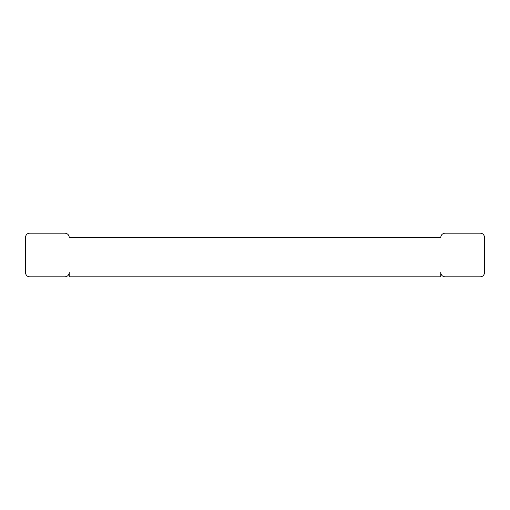 <?xml version="1.0" encoding="UTF-8"?>
<svg xmlns="http://www.w3.org/2000/svg" width="510" height="510" viewBox="0 0 510 510"><rect width="100%" height="100%" fill="white"/><g stroke="black" fill="none" stroke-linecap="round" stroke-linejoin="round"><path stroke-width="0.38" stroke-dasharray="2.55 1.91" d="M25.5 237.513L25.5 272.487A4.373 4.373 0 0 0 29.873 276.86L64.84 276.86A4.373 4.373 0 0 0 69.213 272.487L69.213 276.86L440.787 276.86L440.787 272.487A4.373 4.373 0 0 0 445.16 276.86L480.127 276.86A4.373 4.373 0 0 0 484.5 272.487L484.5 237.513A4.373 4.373 0 0 0 480.127 233.14L445.16 233.14A4.373 4.373 0 0 0 440.787 237.513L69.213 237.513A4.373 4.373 0 0 0 64.84 233.14L29.873 233.14A4.373 4.373 0 0 0 25.5 237.513"/><path stroke-width="0.76" d="M25.5 237.513L25.5 272.487A4.373 4.373 0 0 0 29.873 276.86L64.84 276.86A4.373 4.373 0 0 0 69.213 272.487L69.213 276.86L440.787 276.86L440.787 272.487A4.373 4.373 0 0 0 445.16 276.86L480.127 276.86A4.373 4.373 0 0 0 484.5 272.487L484.5 237.513A4.373 4.373 0 0 0 480.127 233.14L445.16 233.14A4.373 4.373 0 0 0 440.787 237.513L69.213 237.513A4.373 4.373 0 0 0 64.84 233.14L29.873 233.14A4.373 4.373 0 0 0 25.5 237.513"/></g></svg>

